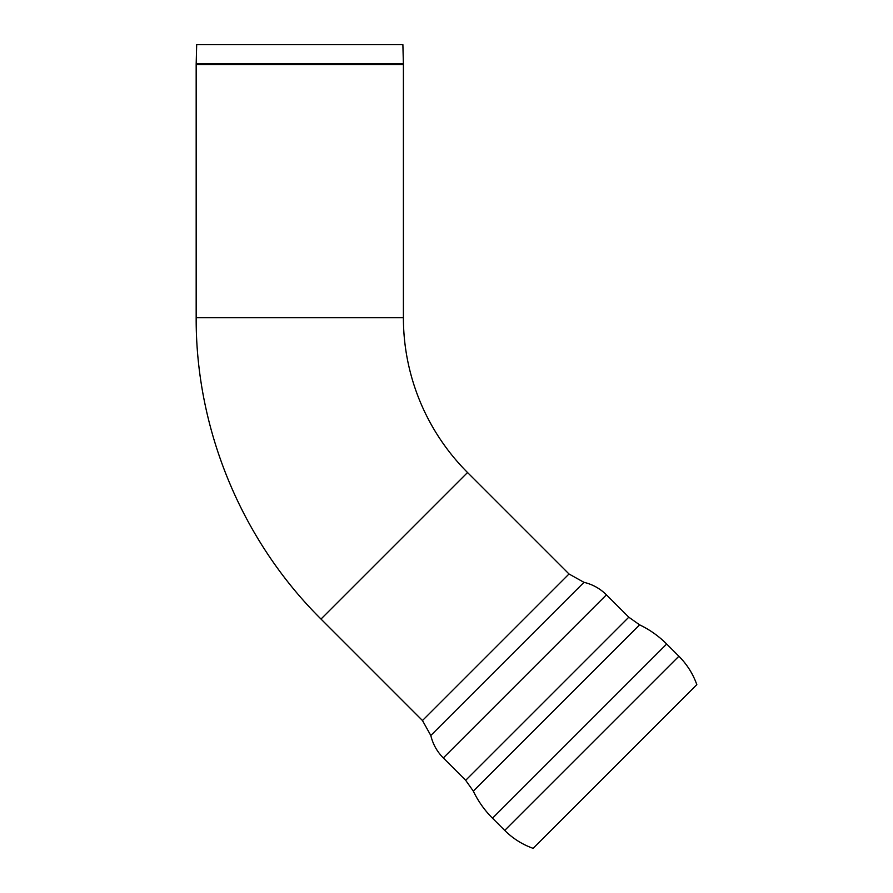 <?xml version="1.0" encoding="UTF-8"?>
<svg xmlns="http://www.w3.org/2000/svg" width="893" height="893" viewBox="0 0 893 893"><rect width="100%" height="100%" fill="white"/><g stroke="black" fill="none" stroke-linecap="round" stroke-linejoin="round"><path stroke-width="1.34" d="M403.402 64.53L403.402 317.685L196.17 317.685L196.17 64.53L403.402 64.53L403.39 63.872L196.181 63.872L196.17 64.53M196.181 63.872L196.683 44.65L402.888 44.65L403.39 63.872M467.53 472.52L321 619.05L422.467 720.528L569.008 573.987L467.53 472.52A218.964 218.964 0 0 1 403.402 317.685M666.68 644.02L492.501 818.2L504.712 830.412C512.85 838.505 522.316 844.477 533.121 848.35L696.83 684.641C692.968 673.835 686.985 664.37 678.892 656.232L666.68 644.02C658.744 636.084 649.713 629.677 639.589 624.832L473.312 791.109L465.677 780.315L628.806 617.197L606.425 594.827L443.308 757.945L465.677 780.315M422.467 720.528L430.806 735.497L583.977 582.325C592.617 584.402 600.107 588.565 606.425 594.827M504.712 830.412L678.892 656.232M321 619.05C241.668 540.365 195.712 429.421 196.17 317.685M569.008 573.987L583.977 582.325M430.806 735.497C432.882 744.137 437.057 751.627 443.308 757.945M628.806 617.197L639.589 624.832M492.501 818.2C484.564 810.264 478.168 801.233 473.312 791.109"/></g></svg>
